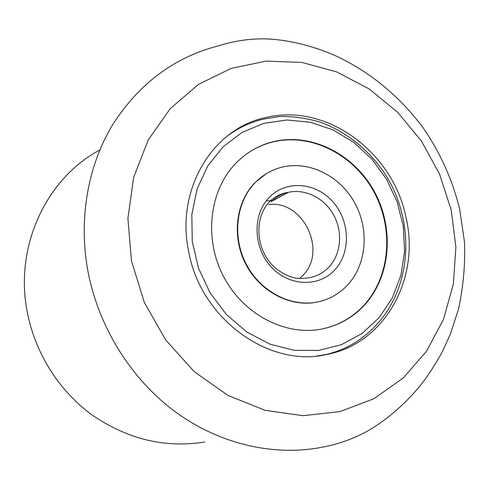 <?xml version="1.0" encoding="UTF-8"?>
<svg xmlns="http://www.w3.org/2000/svg" width="489" height="489" viewBox="0 0 489 489"><rect width="100%" height="100%" fill="white"/><g stroke="black" fill="none" stroke-linecap="round" stroke-linejoin="round"><path stroke-width="0.73" d="M188.723 251.78C175.276 189.408 212.959 128.32 265.6 117.586C326.395 102.403 392.967 152.11 405.949 217.14C420.528 277.66 385.521 343.559 326.542 354.537C269.353 368.04 200.747 319.152 188.723 251.78M266.224 173.766L255.166 182.483C235.722 201.957 231.456 236.933 245.888 264.427C260.215 291.994 290.851 307.685 317.343 302.049L320.539 301.285M322.477 328.908C339.69 325.112 354.06 316.603 365.607 303.388C390.907 274.017 393.559 226.67 373.199 190.569C352.942 154.42 311.481 133.149 273.944 141.706C264.518 143.882 255.753 147.727 247.642 153.234M366.102 303.266C391.42 273.871 394.073 226.486 373.7 190.349C353.419 154.163 311.927 132.861 274.36 141.425C260.215 144.72 247.795 151.584 237.092 162.006C209.799 188.668 203.29 237.434 223.277 276.01C243.1 314.678 285.876 336.603 322.606 328.883C339.971 325.13 354.47 316.591 366.102 303.266M255.57 182.238C236.108 201.731 231.841 236.737 246.291 264.268C260.625 291.854 291.291 307.563 317.801 301.927C329.971 299.268 340.203 293.296 348.504 283.999C366.946 263.088 369.213 228.797 354.562 202.532C339.989 176.229 309.989 160.85 283.039 166.926C272.544 169.341 263.388 174.451 255.57 182.238M131.462 260.912L144.286 302.275L165.643 339.922L194.164 371.585L228.015 395.448L265.069 410.326L303.101 415.674L339.989 411.597L373.853 398.724L403.138 378.113L426.646 351.096L443.554 319.189L453.364 283.962L455.895 247.024L451.2 209.928L439.58 174.182L421.536 141.211L397.759 112.378L369.14 88.912L336.774 71.956L301.957 62.445L266.181 61.119L231.108 68.411L198.54 84.359L170.313 108.546L148.179 140.025L133.668 177.311L127.898 218.4L131.462 260.912M320.466 447.539C272.966 456.268 219.494 444.128 175.325 411.836C131.339 379.336 98.796 327.532 88.063 271.896C78.289 219.903 87.604 166.663 112.097 125.587C138.576 83.949 173.882 57.409 218.008 45.966C233.73 40.923 249.787 38.558 266.175 38.869C289.262 39.78 315.656 46.559 338.021 56.901C371.512 73.099 399.874 96.718 423.101 127.763C440.173 152.58 452.349 179.61 459.623 208.846L464.55 242.495C465.296 265.179 463.248 287.508 458.413 309.482L450.436 333.895L443.113 350.142C437.551 360.668 431.255 370.79 424.238 380.521C409.159 400.436 388.193 419.232 367.587 431.041C352.911 439.104 337.202 444.599 320.466 447.539M99.774 150.007C46.895 178.045 14.297 245.582 27.176 311.572C34.927 352.93 59.12 391.127 92.494 415.265C127.929 439.397 165.368 448.309 204.824 442.007M320.527 355.546L324.183 354.886C338.26 351.878 350.882 346.188 362.049 337.82C369.012 332.606 375.234 326.646 380.717 319.947C412.343 281.163 413.914 220.521 386.127 175.667C369.928 150.453 346.108 131.193 318.834 121.688C304.372 117.794 291.199 116.089 279.305 116.559L263.577 119.09C250.356 122.201 238.192 127.898 227.085 136.186M223.137 146.731L207.819 165.85L197.146 188.84L191.829 214.5L192.256 241.45L198.485 268.155L210.197 293.094L226.707 314.83L247.043 332.165L270.001 344.183L294.274 350.338L318.516 350.448L341.475 344.678L362.019 333.498L379.213 317.618L392.337 297.942L400.888 275.466L404.58 251.285L403.339 226.493L397.276 202.189L386.677 179.432L372.001 159.206L353.859 142.427L333.021 129.891L310.374 122.25L286.939 119.988L263.815 123.356L242.159 132.366L223.137 146.731M300.087 278.149L303.027 275.276C327.557 250.784 302.923 199.824 268.736 204.549M271.847 201.193L288.492 192.299C283.999 192.898 279.457 194.567 274.873 197.299L271.144 200.154C255.594 213.95 254.671 243.174 269.378 261.688C277.642 272.232 290.631 277.85 297.153 278.247C300.362 278.675 304.788 278.418 310.429 277.495C317.917 275.845 324.256 272.171 329.452 266.481C341.224 253.436 342.887 231.694 333.657 214.983C324.476 198.234 305.46 188.503 288.492 192.299C281.884 193.803 276.114 196.981 271.193 201.835M269.329 197.305C252.287 214.427 253.039 247.605 271.328 267.043C289.366 286.743 319.488 287.391 335.216 269.445C351.212 251.774 349.812 220.343 332.575 201.437C315.582 182.281 286.114 179.891 269.329 197.305M272.611 200.79L266.297 200.802M326.542 354.537L316.866 355.98M273.944 141.706L274.36 141.425M317.343 302.049L317.801 301.927M271.383 204.408L268.687 204.604"/></g></svg>
